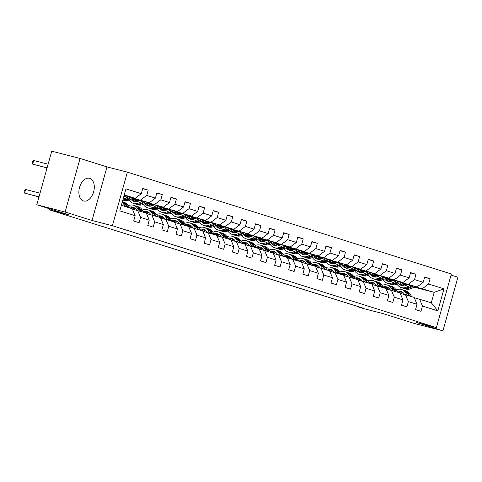 <?xml version="1.0" encoding="UTF-8"?>
<svg xmlns="http://www.w3.org/2000/svg" width="482" height="482" viewBox="0 0 482 482"><rect width="100%" height="100%" fill="white"/><g stroke="black" fill="none" stroke-linecap="round" stroke-linejoin="round"><path stroke-width="0.72" d="M83.428 200.94A11.731 7.381 104.4 0 0 83.669 201.006A11.731 7.381 104.4 0 0 93.683 191.667A11.731 7.381 104.4 0 0 89.736 178.346A11.731 7.381 104.4 0 0 89.501 178.28A11.731 7.381 104.4 0 0 79.488 187.618A11.731 7.381 104.4 0 0 83.428 200.94M80.06 158.445L51.749 151.185L36.789 204.772L65.1 212.032L92.026 220.497L112.408 225.727L127.369 172.14L106.986 166.911L80.06 158.445L65.1 212.032M112.408 225.727L436.403 327.579L451.363 273.993L127.369 172.14M436.403 327.579L416.014 322.35L442.94 330.815L457.9 277.228L451.062 275.077M442.94 330.815L414.622 323.555L382.551 313.469L363.295 308.528L356.975 306.54L362.639 307.992L49.61 209.917L68.86 214.852L36.789 204.772M121.35 205.326L132.243 208.748L135.159 215.707L133.683 220.991L139.105 222.696L140.581 217.412L149.251 220.135L147.775 225.425L153.198 227.124L154.674 221.841L163.35 224.57L161.874 229.854L167.29 231.559L168.766 226.269L177.442 228.998L175.966 234.282L181.389 235.987L182.865 230.703L191.535 233.427L190.059 238.717L195.481 240.422L196.957 235.132L205.627 237.861L204.157 243.145L209.574 244.85L211.05 239.566L219.726 242.289L218.25 247.579L223.672 249.278L225.148 243.994L233.818 246.724L232.342 252.008L237.765 253.713L239.241 248.429L247.911 251.152L246.435 256.436L251.857 258.141L253.333 252.857L262.009 255.581L260.533 260.87L265.956 262.576L267.432 257.286L276.102 260.015L274.626 265.299L280.048 267.004L281.524 261.72L290.194 264.443L288.718 269.733L294.141 271.438L295.617 266.148L304.293 268.878L302.817 274.162L308.239 275.867L309.709 270.583L318.385 273.306L316.909 278.59L322.331 280.295L323.808 275.011L332.478 277.74L331.001 283.024L336.424 284.729L337.9 279.44L346.576 282.169L345.1 287.453L350.516 289.158L351.993 283.874L360.669 286.597L359.192 291.887L364.615 293.592L366.091 288.302L374.761 291.032L373.285 296.316L378.707 298.021L380.184 292.737L388.86 295.46L387.383 300.75L392.8 302.449L394.276 297.165L402.952 299.894L401.476 305.178L406.898 306.883L408.375 301.593L417.044 304.323L415.568 309.607L420.991 311.312L422.467 306.028L437.825 310.854L443.97 288.845L434.21 292.339L415.026 286.736M135.159 215.707L119.801 210.875L125.947 188.866L141.304 193.692L142.78 188.408L148.203 190.113L142.696 188.697M443.97 288.845L428.612 284.012L430.089 278.729L424.666 277.023L423.19 282.307L414.52 279.584L415.996 274.294L410.574 272.595L409.098 277.879L400.428 275.15L401.898 269.866L396.481 268.161L395.005 273.451L386.329 270.721L387.805 265.437L382.383 263.732L380.907 269.016L372.237 266.293L373.713 261.003L368.29 259.298L366.814 264.588L358.144 261.859L359.62 256.575L354.198 254.87L352.722 260.153L344.046 257.43L345.522 252.14L340.099 250.441L338.623 255.725L329.953 252.996L331.429 247.712L326.007 246.007L324.531 251.291L315.861 248.567L317.337 243.283L311.914 241.578L310.438 246.862L301.762 244.139L303.238 238.849L297.816 237.144L296.346 242.434L287.67 239.705L289.146 234.421L283.723 232.716L282.247 238L273.577 235.276L275.053 229.986L269.631 228.281L268.155 233.571L259.479 230.842L260.955 225.558L255.538 223.853L254.062 229.137L245.386 226.413L246.862 221.13L241.44 219.424L239.964 224.708L231.294 221.979L232.77 216.695L227.347 214.99L225.871 220.28L217.195 217.551L218.671 212.267L213.255 210.562L211.779 215.846L203.103 213.122L204.579 207.832L199.156 206.127L197.68 211.417L189.01 208.688L190.486 203.404L185.064 201.699L183.588 206.983L174.912 204.26L176.388 198.97L170.971 197.271L169.495 202.554L160.819 199.825L162.295 194.541L156.873 192.836L155.397 198.126L146.727 195.397L148.203 190.113M149.251 220.135L146.341 213.183L132.393 209.104M124.013 195.782L125.573 196.18M133.134 198.12L149.251 202.753L132.448 198.445M123.886 196.246L124.886 196.505M137.665 210.453L140.581 217.412M146.727 195.397L140.575 200.03M155.397 198.126L149.251 202.753M163.35 224.57L160.434 217.611L146.486 213.532M123.802 196.542L124.452 196.71M134.617 199.313L139.672 200.608M147.233 202.548L163.344 207.188L146.54 202.874M124.254 196.795L123.772 196.644M134.912 199.891L138.979 200.934M151.758 214.888L154.674 221.841M160.819 199.825L154.674 204.458M169.495 202.554L163.344 207.188M177.442 228.998L174.526 222.045L160.584 217.966M138.346 201.229L135.924 200.464L138.551 201.139M148.709 203.747L153.764 205.043M161.325 206.983L177.442 211.616L160.633 207.308M149.01 204.326L153.077 205.368M165.856 219.316L168.766 226.269M174.912 204.26L168.766 208.887M183.588 206.983L177.442 211.616M191.535 233.427L188.625 226.474L174.677 222.395M152.439 205.657L150.016 204.898L152.643 205.567M162.802 208.176L167.857 209.471M175.418 211.411L191.535 216.044L174.731 211.737M163.103 208.754L167.17 209.797M179.949 223.75L182.865 230.703M189.01 208.688L182.859 213.321M197.68 211.417L191.535 216.044M205.627 237.861L202.717 230.908L188.769 226.823M166.537 210.092L164.109 209.327L166.736 210.001M176.9 212.604L181.955 213.906M189.51 215.84L205.627 220.479L188.823 216.165M177.195 213.183L181.262 214.231M194.041 228.179L196.957 235.132M203.103 213.122L196.957 217.75M211.779 215.846L205.627 220.479M219.726 242.289L216.81 235.337L202.862 231.258M180.63 214.52L178.207 213.761L180.834 214.43M190.993 217.039L196.047 218.334M203.609 220.274L219.726 224.907L202.916 220.599M191.294 217.617L195.361 218.659M208.14 232.607L211.05 239.566M217.195 217.551L211.05 222.184M225.871 220.28L219.726 224.907M233.818 246.724L230.908 239.765L216.96 235.686M194.722 218.948L192.3 218.189L194.927 218.864M205.085 221.467L210.14 222.762M217.701 224.702L233.818 229.342L217.014 225.028M205.386 222.045L209.453 223.088M222.232 237.042L225.148 243.994M231.294 221.979L225.142 226.612M239.964 224.708L233.818 229.342M247.911 251.152L245.001 244.199L231.053 240.12M208.82 223.383L206.392 222.618L209.019 223.293M219.183 225.901L224.238 227.197M231.794 229.137L247.911 233.77L231.107 229.462M219.479 226.48L223.546 227.522M236.325 241.47L239.241 248.429M245.386 226.413L239.241 231.047M254.062 229.137L247.911 233.77M262.009 255.581L259.093 248.628L245.145 244.549M222.913 227.811L220.491 227.052L223.112 227.727M233.276 230.33L238.331 231.625M245.892 233.565L262.009 238.198L245.199 233.891M233.577 230.908L237.644 231.95M250.423 245.904L253.333 252.857M259.479 230.842L253.333 235.475M268.155 233.571L262.009 238.198M276.102 260.015L273.192 253.062L259.244 248.977M237.005 232.246L234.583 231.481L237.21 232.155M247.368 234.758L252.423 236.06M259.985 238L276.102 242.633L259.298 238.325M247.67 235.343L251.737 236.385M264.516 250.333L267.432 257.286M273.577 235.276L267.426 239.903M282.247 238L276.102 242.633M290.194 264.443L287.284 257.49L273.336 253.412M251.098 236.674L248.676 235.915L251.303 236.584M261.467 239.193L266.522 240.488M274.077 242.428L290.194 247.061L273.39 242.753M261.762 239.771L265.829 240.813M278.608 254.761L281.524 261.72M287.67 239.705L281.524 244.338M296.346 242.434L290.194 247.061M304.293 268.878L301.377 261.919L287.429 257.84M265.196 241.102L262.774 240.343L265.395 241.018M275.559 243.621L280.614 244.916M288.176 246.856L304.293 251.496L287.483 247.182M275.861 244.199L279.928 245.242M292.707 259.195L295.617 266.148M301.762 244.139L295.617 248.766M310.438 246.862L304.293 251.496M318.385 273.306L315.475 266.353L301.527 262.274M279.289 245.537L276.867 244.772L279.494 245.446M289.652 248.055L294.707 249.351M302.268 251.291L318.385 255.924L301.581 251.616M289.953 248.634L294.02 249.676M306.799 263.624L309.709 270.583M315.861 248.567L309.709 253.201M324.531 251.291L318.385 255.924M332.478 277.74L329.567 270.782L315.62 266.703M293.381 249.965L290.959 249.206L293.586 249.881M303.75 252.484L308.805 253.779M316.361 255.719L332.478 260.358L315.674 256.044M304.046 253.062L308.112 254.104M320.892 268.058L323.808 275.011M329.953 252.996L323.808 257.629M338.623 255.725L332.478 260.358M346.576 282.169L343.66 275.216L329.712 271.137M307.48 254.4L305.058 253.634L307.679 254.309M317.843 256.918L322.898 258.213M330.459 260.153L346.57 264.787L329.766 260.479M318.144 257.496L322.205 258.539M334.99 272.487L337.9 279.44M344.046 257.43L337.9 262.057M352.722 260.153L346.57 264.787M360.669 286.597L357.758 279.644L343.811 275.565M321.572 258.828L319.15 258.069L321.777 258.738M331.935 261.346L336.99 262.642M344.552 264.582L360.669 269.215L343.865 264.907M332.237 261.925L336.303 262.967M349.082 276.915L351.993 283.874M358.144 261.859L351.993 266.492M366.814 264.588L360.669 269.215M374.761 291.032L371.851 284.073L357.903 279.994M335.665 263.256L333.243 262.497L335.87 263.172M346.034 265.775L351.089 267.076M358.644 269.01L374.761 273.649L357.957 269.336M346.329 266.353L350.396 267.402M363.175 281.349L366.091 288.302M372.237 266.293L366.091 270.92M380.907 269.016L374.761 273.649M388.86 295.46L385.943 288.507L371.996 284.428M349.763 267.691L347.341 266.926L349.962 267.6M360.126 270.209L365.181 271.505M372.743 273.445L388.853 278.078L372.05 273.77M360.428 270.788L364.488 271.83M377.273 285.778L380.184 292.737M386.329 270.721L380.184 275.355M395.005 273.451L388.853 278.078M402.952 299.894L400.042 292.935L386.094 288.857M363.856 272.119L361.434 271.36L364.061 272.035M374.219 274.638L379.274 275.933M386.835 277.873L402.952 282.512L386.148 278.198M374.52 275.216L378.587 276.258M391.366 290.212L394.276 297.165M400.428 275.15L394.276 279.783M409.098 277.879L402.952 282.512M417.044 304.323L414.134 297.37L400.187 293.291M377.948 276.554L375.526 275.788L378.153 276.463M388.317 279.072L393.366 280.367M400.928 282.307L417.044 286.941L400.241 282.633M388.613 279.65L392.679 280.693M405.458 294.641L408.375 301.593M414.52 279.584L408.375 284.211M423.19 282.307L417.044 286.941M437.825 310.854L431.3 302.762L414.279 297.719M392.047 280.982L389.625 280.223L392.246 280.892M402.41 283.5L407.465 284.796M402.832 284.29L406.531 285.236M414.092 287.176L434.21 292.339L431.3 302.762M419.557 299.069L422.467 306.028M428.612 284.012L422.467 288.646M49.893 208.893L49.61 209.917M357.06 306.239L356.975 306.54M399.891 289.194L400.434 287.254M124.097 195.487L135.159 198.325L124.26 194.897M392.462 280.795L389.625 280.223M389.661 280.078L388.685 279.765M378.37 276.361L375.526 275.788M375.568 275.644L374.586 275.336M364.272 271.932L361.434 271.36M361.476 271.215L360.494 270.908M350.179 267.504L347.341 266.926M347.377 266.781L346.401 266.474M336.087 263.07L333.243 262.497M333.285 262.353L332.303 262.045M321.988 258.641L319.15 258.069M319.192 257.924L318.21 257.611M307.896 254.207L305.058 253.634M305.094 253.49L304.118 253.183M293.803 249.778L290.959 249.206M291.001 249.061L290.019 248.754M279.705 245.35L276.867 244.772M276.909 244.627L275.927 244.32M265.612 240.916L262.774 240.343M262.81 240.199L261.834 239.891M251.52 236.487L248.676 235.915M248.718 235.77L247.736 235.457M237.421 232.053L234.583 231.481M234.626 231.336L233.643 231.029M223.329 227.625L220.491 227.052M220.527 226.908L219.551 226.6M209.236 223.19L206.392 222.618M206.435 222.473L205.459 222.166M195.138 218.762L192.3 218.189M192.342 218.045L191.36 217.737M181.045 214.333L178.207 213.761M178.244 213.61L177.268 213.303M166.953 209.899L164.109 209.327M164.151 209.182L163.175 208.875M152.854 205.471L150.016 204.898M150.059 204.754L149.077 204.446M138.762 201.036L135.924 200.464M135.966 200.319L134.984 200.012M141.304 193.692L135.159 198.325M430.089 278.729L424.588 277.319M415.996 274.294L410.495 272.884M401.898 269.866L396.397 268.456M387.805 265.437L382.304 264.022M373.713 261.003L368.212 259.593M359.62 256.575L354.113 255.165M345.522 252.14L340.021 250.73M331.429 247.712L325.928 246.302M317.337 243.283L311.83 241.868M303.238 238.849L297.737 237.439M289.146 234.421L283.645 233.005M275.053 229.986L269.546 228.576M260.955 225.558L255.454 224.148M246.862 221.13L241.362 219.714M232.77 216.695L227.263 215.285M218.671 212.267L213.171 210.851M204.579 207.832L199.078 206.423M190.486 203.404L184.98 201.994M176.388 198.97L170.887 197.56M124.669 196.608L123.844 196.397M162.295 194.541L156.795 193.131M92.026 220.497L106.986 166.911M402.958 292.544A9.55 7.423 -72.5 0 0 400.391 293.339M411.791 296.629L409.839 293.845A11.508 8.941 -72.5 0 0 405.952 290.911L404.235 290.369A11.508 8.941 -72.5 0 0 403.687 290.224M407.272 295.213L405.32 292.423A11.508 8.941 -72.5 0 0 401.434 289.489A11.508 8.941 -72.5 0 0 396.065 289.875M404.494 294.394L404.073 293.791A9.55 7.423 -72.5 0 0 400.849 291.357A9.55 7.423 -72.5 0 0 397.132 291.399M410.074 296.093L408.121 293.303A11.508 8.941 -72.5 0 0 404.235 290.369M399.042 292.622A9.55 7.423 107.5 0 1 402.193 291.978M401.434 289.489L403.151 290.031A11.508 8.941 107.5 0 1 407.037 292.966L408.989 295.749M401.687 291.694A9.55 7.423 -72.5 0 0 397.957 292.285M407.893 284.591L406.453 285.272A9.55 7.423 107.5 0 1 401.789 285.681A9.55 7.423 107.5 0 1 398.656 283.38M410.58 285.284L406.82 287.055A11.508 8.941 107.5 0 1 401.205 287.549A11.508 8.941 107.5 0 1 397.011 284.151M415.454 286.531L411.339 288.477A11.508 8.941 107.5 0 1 405.724 288.971L404.006 288.429A11.508 8.941 -72.5 0 0 409.622 287.935L413.604 286.055M404.199 285.916A9.55 7.423 107.5 0 1 402.253 283.145M412.429 285.76L408.537 287.591A11.508 8.941 107.5 0 1 402.922 288.091L401.205 287.549M399.729 282.874A9.55 7.423 -72.5 0 0 402.669 285.886M403.47 288.236A11.508 8.941 -72.5 0 0 404.006 288.429M403.247 285.947A9.55 7.423 107.5 0 1 400.584 282.717M388.866 288.109A9.55 7.423 -72.5 0 0 386.299 288.911M397.692 292.2L395.746 289.411A11.508 8.941 -72.5 0 0 391.86 286.483L390.143 285.94A11.508 8.941 -72.5 0 0 389.595 285.79M393.173 290.779L391.227 287.995A11.508 8.941 -72.5 0 0 387.341 285.061A11.508 8.941 -72.5 0 0 381.973 285.44M390.402 289.965L389.98 289.363A9.55 7.423 -72.5 0 0 386.751 286.929A9.55 7.423 -72.5 0 0 383.039 286.965M395.975 291.658L394.029 288.875A11.508 8.941 -72.5 0 0 390.143 285.94M384.943 288.194A9.55 7.423 107.5 0 1 388.1 287.543M387.341 285.061L389.058 285.597A11.508 8.941 107.5 0 1 392.944 288.531L394.891 291.321M387.588 287.26A9.55 7.423 -72.5 0 0 383.859 287.85M374.767 283.681A9.55 7.423 -72.5 0 0 372.206 284.482M383.6 287.766L381.654 284.983A11.508 8.941 -72.5 0 0 377.761 282.048L376.044 281.512A11.508 8.941 -72.5 0 0 375.496 281.361M379.081 286.35L377.135 283.561A11.508 8.941 -72.5 0 0 373.243 280.632A11.508 8.941 -72.5 0 0 367.88 281.012M376.309 285.531L375.888 284.928A9.55 7.423 -72.5 0 0 372.658 282.494A9.55 7.423 -72.5 0 0 368.941 282.536M381.883 287.23L379.937 284.44A11.508 8.941 -72.5 0 0 376.044 281.512M370.851 283.759A9.55 7.423 107.5 0 1 374.002 283.115M373.243 280.632L374.96 281.169A11.508 8.941 107.5 0 1 378.852 284.103L380.798 286.886M373.496 282.832A9.55 7.423 -72.5 0 0 369.766 283.422M393.8 280.163L392.36 280.843A9.55 7.423 107.5 0 1 387.697 281.253A9.55 7.423 107.5 0 1 384.564 278.945M396.481 280.849L392.728 282.627A11.508 8.941 107.5 0 1 387.112 283.121A11.508 8.941 107.5 0 1 382.919 279.717M401.361 282.103L397.246 284.043A11.508 8.941 107.5 0 1 391.625 284.537L389.914 284A11.508 8.941 -72.5 0 0 395.529 283.506L399.506 281.627M390.107 281.488A9.55 7.423 107.5 0 1 388.161 278.717M398.337 281.325L394.445 283.163A11.508 8.941 107.5 0 1 388.829 283.657L387.112 283.121M385.636 278.439A9.55 7.423 -72.5 0 0 388.576 281.458M389.378 283.808A11.508 8.941 -72.5 0 0 389.914 284M389.155 281.512A9.55 7.423 107.5 0 1 386.492 278.289M379.708 275.734L378.268 276.409A9.55 7.423 107.5 0 1 373.604 276.825A9.55 7.423 107.5 0 1 370.465 274.517M382.389 276.421L378.635 278.192A11.508 8.941 107.5 0 1 373.014 278.686A11.508 8.941 107.5 0 1 368.82 275.288M387.263 277.668L383.148 279.614A11.508 8.941 107.5 0 1 377.533 280.108L375.815 279.566A11.508 8.941 -72.5 0 0 381.431 279.072L385.413 277.198M376.008 277.054A9.55 7.423 107.5 0 1 374.062 274.282M384.244 276.897L380.352 278.735A11.508 8.941 107.5 0 1 374.731 279.229L373.014 278.686M371.544 274.011A9.55 7.423 -72.5 0 0 374.484 277.023M375.279 279.373A11.508 8.941 -72.5 0 0 375.815 279.566M375.056 277.084A9.55 7.423 107.5 0 1 372.393 273.854M360.675 279.253A9.55 7.423 -72.5 0 0 358.108 280.048M369.507 283.338L367.555 280.554A11.508 8.941 -72.5 0 0 363.669 277.62L361.952 277.078A11.508 8.941 -72.5 0 0 361.404 276.933M364.988 281.916L363.036 279.132A11.508 8.941 -72.5 0 0 359.15 276.198A11.508 8.941 -72.5 0 0 353.782 276.578M362.211 281.102L361.789 280.5A9.55 7.423 -72.5 0 0 358.566 278.066A9.55 7.423 -72.5 0 0 354.848 278.102M367.79 282.795L365.838 280.012A11.508 8.941 -72.5 0 0 361.952 277.078M356.758 279.331A9.55 7.423 107.5 0 1 359.909 278.686M359.15 276.198L360.867 276.74A11.508 8.941 107.5 0 1 364.754 279.668L366.706 282.458M359.403 278.403A9.55 7.423 -72.5 0 0 355.674 278.988M346.582 274.818A9.55 7.423 -72.5 0 0 344.015 275.62M355.409 278.909L353.463 276.12A11.508 8.941 -72.5 0 0 349.577 273.186L347.859 272.649A11.508 8.941 -72.5 0 0 347.311 272.499M350.89 277.487L348.944 274.698A11.508 8.941 -72.5 0 0 345.058 271.77A11.508 8.941 -72.5 0 0 339.69 272.149M348.118 276.668L347.697 276.065A9.55 7.423 -72.5 0 0 344.473 273.631A9.55 7.423 -72.5 0 0 340.756 273.674M353.692 278.367L351.746 275.584A11.508 8.941 -72.5 0 0 347.859 272.649M342.66 274.897A9.55 7.423 107.5 0 1 345.817 274.252M345.058 271.77L346.775 272.306A11.508 8.941 107.5 0 1 350.661 275.24L352.607 278.024M345.305 273.969A9.55 7.423 -72.5 0 0 341.575 274.559M332.484 270.39A9.55 7.423 -72.5 0 0 329.923 271.185M341.316 274.475L339.37 271.691A11.508 8.941 -72.5 0 0 335.478 268.757L333.761 268.215A11.508 8.941 -72.5 0 0 333.213 268.07M336.798 273.059L334.851 270.269A11.508 8.941 -72.5 0 0 330.965 267.335A11.508 8.941 -72.5 0 0 325.597 267.721M334.026 272.24L333.604 271.637A9.55 7.423 -72.5 0 0 330.375 269.203A9.55 7.423 -72.5 0 0 326.657 269.239M339.599 273.939L337.653 271.149A11.508 8.941 -72.5 0 0 333.761 268.215M328.567 270.468A9.55 7.423 107.5 0 1 331.718 269.824M330.965 267.335L332.676 267.878A11.508 8.941 107.5 0 1 336.569 270.812L338.515 273.595M331.212 269.54A9.55 7.423 -72.5 0 0 327.483 270.125M365.609 271.3L364.169 271.981A9.55 7.423 107.5 0 1 359.506 272.39A9.55 7.423 107.5 0 1 356.373 270.083M368.296 271.987L364.537 273.764A11.508 8.941 107.5 0 1 358.921 274.258A11.508 8.941 107.5 0 1 354.728 270.86M373.17 273.24L369.055 275.18A11.508 8.941 107.5 0 1 363.44 275.68L361.723 275.138A11.508 8.941 -72.5 0 0 367.338 274.644L371.321 272.764M361.916 272.625A9.55 7.423 107.5 0 1 359.97 269.854M370.146 272.463L366.254 274.3A11.508 8.941 107.5 0 1 360.638 274.794L358.921 274.258M357.445 269.577A9.55 7.423 -72.5 0 0 360.385 272.595M361.187 274.945A11.508 8.941 -72.5 0 0 361.723 275.138M360.964 272.649A9.55 7.423 107.5 0 1 358.301 269.426M351.517 266.871L350.077 267.552A9.55 7.423 107.5 0 1 345.413 267.962A9.55 7.423 107.5 0 1 342.28 265.654M354.198 267.558L350.444 269.33A11.508 8.941 107.5 0 1 344.829 269.824A11.508 8.941 107.5 0 1 340.635 266.425M359.078 268.811L354.963 270.751A11.508 8.941 107.5 0 1 349.342 271.245L347.63 270.709A11.508 8.941 -72.5 0 0 353.246 270.209L357.222 268.335M347.823 268.197A9.55 7.423 107.5 0 1 345.877 265.425M356.053 268.034L352.161 269.872A11.508 8.941 107.5 0 1 346.546 270.366L344.829 269.824M343.353 265.148A9.55 7.423 -72.5 0 0 346.293 268.161M347.094 270.516A11.508 8.941 -72.5 0 0 347.63 270.709M346.871 268.221A9.55 7.423 107.5 0 1 344.208 264.998M337.424 262.437L335.984 263.118A9.55 7.423 107.5 0 1 331.321 263.527A9.55 7.423 107.5 0 1 328.182 261.226M340.105 263.13L336.352 264.901A11.508 8.941 107.5 0 1 330.73 265.395A11.508 8.941 107.5 0 1 326.537 261.997M344.985 264.377L340.864 266.323A11.508 8.941 107.5 0 1 335.249 266.817L333.532 266.275A11.508 8.941 -72.5 0 0 339.153 265.781L343.13 263.901M333.725 263.762A9.55 7.423 107.5 0 1 331.779 260.991M341.961 263.606L338.069 265.437A11.508 8.941 107.5 0 1 332.447 265.937L330.73 265.395M329.26 260.714A9.55 7.423 -72.5 0 0 332.2 263.732M332.996 266.082A11.508 8.941 -72.5 0 0 333.532 266.275M332.779 263.793A9.55 7.423 107.5 0 1 330.11 260.563M318.391 265.956A9.55 7.423 -72.5 0 0 315.824 266.757M327.224 270.047L325.272 267.257A11.508 8.941 -72.5 0 0 321.386 264.329L319.668 263.787A11.508 8.941 -72.5 0 0 319.12 263.636M322.705 268.625L320.759 265.841A11.508 8.941 -72.5 0 0 316.867 262.907A11.508 8.941 -72.5 0 0 311.499 263.286M319.934 267.811L319.512 267.203A9.55 7.423 -72.5 0 0 316.282 264.769A9.55 7.423 -72.5 0 0 312.565 264.811M325.507 269.504L323.555 266.721A11.508 8.941 -72.5 0 0 319.668 263.787M314.475 266.04A9.55 7.423 107.5 0 1 317.626 265.389M316.867 262.907L318.584 263.443A11.508 8.941 107.5 0 1 322.47 266.377L324.422 269.167M317.12 265.106A9.55 7.423 -72.5 0 0 313.39 265.696M323.326 258.009L321.886 258.689A9.55 7.423 107.5 0 1 317.222 259.099A9.55 7.423 107.5 0 1 314.089 256.792M326.013 258.695L322.253 260.467A11.508 8.941 107.5 0 1 316.638 260.967A11.508 8.941 107.5 0 1 312.444 257.563M330.887 259.949L326.772 261.889A11.508 8.941 107.5 0 1 321.157 262.383L319.439 261.847A11.508 8.941 -72.5 0 0 325.055 261.352L329.037 259.473M319.632 259.334A9.55 7.423 107.5 0 1 317.686 256.563M327.862 259.171L323.97 261.009A11.508 8.941 107.5 0 1 318.355 261.503L316.638 260.967M315.162 256.285A9.55 7.423 -72.5 0 0 318.102 259.304M318.903 261.654A11.508 8.941 -72.5 0 0 319.439 261.847M318.68 259.358A9.55 7.423 107.5 0 1 316.017 256.135M304.299 261.527A9.55 7.423 -72.5 0 0 301.732 262.329M313.125 265.612L311.179 262.829A11.508 8.941 -72.5 0 0 307.293 259.894L305.576 259.358A11.508 8.941 -72.5 0 0 305.028 259.208M308.607 264.196L306.66 261.407A11.508 8.941 -72.5 0 0 302.774 258.473A11.508 8.941 -72.5 0 0 297.406 258.858M305.835 263.377L305.413 262.774A9.55 7.423 -72.5 0 0 302.19 260.34A9.55 7.423 -72.5 0 0 298.472 260.382M311.408 265.076L309.462 262.286A11.508 8.941 -72.5 0 0 305.576 259.358M300.376 261.606A9.55 7.423 107.5 0 1 303.533 260.961M302.774 258.473L304.491 259.015A11.508 8.941 107.5 0 1 308.378 261.949L310.324 264.732M303.021 260.678A9.55 7.423 -72.5 0 0 299.292 261.268M309.233 253.58L307.793 254.255A9.55 7.423 107.5 0 1 303.13 254.671A9.55 7.423 107.5 0 1 299.997 252.363M311.92 254.267L308.161 256.038A11.508 8.941 107.5 0 1 302.545 256.532A11.508 8.941 107.5 0 1 298.352 253.134M316.794 255.514L312.679 257.46A11.508 8.941 107.5 0 1 307.064 257.954L305.347 257.412A11.508 8.941 -72.5 0 0 310.962 256.918L314.939 255.044M305.54 254.9A9.55 7.423 107.5 0 1 303.594 252.128M313.77 254.743L309.878 256.581A11.508 8.941 107.5 0 1 304.263 257.075L302.545 256.532M301.069 251.857A9.55 7.423 -72.5 0 0 304.009 254.87M304.811 257.219A11.508 8.941 -72.5 0 0 305.347 257.412M304.588 254.93A9.55 7.423 107.5 0 1 301.925 251.7M290.2 257.099A9.55 7.423 -72.5 0 0 287.64 257.894M299.033 261.184L297.087 258.394A11.508 8.941 -72.5 0 0 293.195 255.466L291.477 254.924A11.508 8.941 -72.5 0 0 290.929 254.779M294.514 259.762L292.568 256.978A11.508 8.941 -72.5 0 0 288.682 254.044A11.508 8.941 -72.5 0 0 283.314 254.424M291.743 258.948L291.321 258.346A9.55 7.423 -72.5 0 0 288.091 255.912A9.55 7.423 -72.5 0 0 284.374 255.948M297.316 260.642L295.37 257.858A11.508 8.941 -72.5 0 0 291.477 254.924M286.284 257.177A9.55 7.423 107.5 0 1 289.435 256.532M288.682 254.044L290.393 254.586A11.508 8.941 107.5 0 1 294.285 257.515L296.231 260.304M288.929 256.249A9.55 7.423 -72.5 0 0 285.199 256.834M295.141 249.146L293.701 249.827A9.55 7.423 107.5 0 1 289.037 250.236A9.55 7.423 107.5 0 1 285.898 247.929M297.822 249.833L294.068 251.61A11.508 8.941 107.5 0 1 288.447 252.104A11.508 8.941 107.5 0 1 284.253 248.706M302.702 251.086L298.581 253.026A11.508 8.941 107.5 0 1 292.966 253.52L291.248 252.984A11.508 8.941 -72.5 0 0 296.87 252.49L300.846 250.61M291.441 250.471A9.55 7.423 107.5 0 1 289.501 247.7M299.677 250.309L295.785 252.146A11.508 8.941 107.5 0 1 290.164 252.64L288.447 252.104M286.977 247.423A9.55 7.423 -72.5 0 0 289.917 250.441M290.712 252.791A11.508 8.941 -72.5 0 0 291.248 252.984M290.495 250.495A9.55 7.423 107.5 0 1 287.826 247.272M276.108 252.664A9.55 7.423 -72.5 0 0 273.541 253.466M284.94 256.755L282.988 253.966A11.508 8.941 -72.5 0 0 279.102 251.032L277.385 250.495A11.508 8.941 -72.5 0 0 276.837 250.345M280.422 255.333L278.476 252.544A11.508 8.941 -72.5 0 0 274.583 249.616A11.508 8.941 -72.5 0 0 269.215 249.995M277.65 254.514L277.228 253.912A9.55 7.423 -72.5 0 0 273.999 251.477A9.55 7.423 -72.5 0 0 270.282 251.52M283.223 256.213L281.271 253.43A11.508 8.941 -72.5 0 0 277.385 250.495M272.191 252.743A9.55 7.423 107.5 0 1 275.343 252.098M274.583 249.616L276.3 250.152A11.508 8.941 107.5 0 1 280.187 253.086L282.139 255.87M274.836 251.815A9.55 7.423 -72.5 0 0 271.107 252.405M281.042 244.717L279.602 245.398A9.55 7.423 107.5 0 1 274.939 245.808A9.55 7.423 107.5 0 1 271.806 243.5M283.729 245.404L279.97 247.176A11.508 8.941 107.5 0 1 274.354 247.67A11.508 8.941 107.5 0 1 270.161 244.272M288.604 246.657L284.488 248.598A11.508 8.941 107.5 0 1 278.873 249.092L277.156 248.549A11.508 8.941 -72.5 0 0 282.771 248.055L286.754 246.182M277.349 246.043A9.55 7.423 107.5 0 1 275.403 243.271M285.579 245.88L281.687 247.718A11.508 8.941 107.5 0 1 276.072 248.212L274.354 247.67M272.878 242.994A9.55 7.423 -72.5 0 0 275.818 246.007M276.62 248.363A11.508 8.941 -72.5 0 0 277.156 248.549M276.397 246.067A9.55 7.423 107.5 0 1 273.734 242.844M262.015 248.236A9.55 7.423 -72.5 0 0 259.449 249.031M270.842 252.321L268.896 249.537A11.508 8.941 -72.5 0 0 265.01 246.603L263.293 246.061A11.508 8.941 -72.5 0 0 262.744 245.916M266.329 250.899L264.377 248.116A11.508 8.941 -72.5 0 0 260.491 245.181A11.508 8.941 -72.5 0 0 255.123 245.567M263.552 250.086L263.13 249.483A9.55 7.423 -72.5 0 0 259.906 247.049A9.55 7.423 -72.5 0 0 256.189 247.085M269.125 251.785L267.179 248.995A11.508 8.941 -72.5 0 0 263.293 246.061M258.093 248.314A9.55 7.423 107.5 0 1 261.25 247.67M260.491 245.181L262.208 245.724A11.508 8.941 107.5 0 1 266.094 248.658L268.04 251.441M260.744 247.387A9.55 7.423 -72.5 0 0 257.008 247.971M266.95 240.283L265.51 240.964A9.55 7.423 107.5 0 1 260.846 241.374A9.55 7.423 107.5 0 1 257.713 239.072M269.637 240.976L265.877 242.747A11.508 8.941 107.5 0 1 260.262 243.241A11.508 8.941 107.5 0 1 256.069 239.843M274.511 242.223L270.396 244.169A11.508 8.941 107.5 0 1 264.781 244.663L263.064 244.121A11.508 8.941 -72.5 0 0 268.679 243.627L272.655 241.747M263.256 241.609A9.55 7.423 107.5 0 1 261.31 238.837M271.487 241.446L267.594 243.283A11.508 8.941 107.5 0 1 261.979 243.784L260.262 243.241M258.786 238.56A9.55 7.423 -72.5 0 0 261.726 241.578M262.527 243.928A11.508 8.941 -72.5 0 0 263.064 244.121M262.304 241.639A9.55 7.423 107.5 0 1 259.641 238.409M247.917 243.802A9.55 7.423 -72.5 0 0 245.356 244.603M256.749 247.893L254.803 245.103A11.508 8.941 -72.5 0 0 250.911 242.175L249.194 241.633A11.508 8.941 -72.5 0 0 248.646 241.482M252.231 246.471L250.285 243.687A11.508 8.941 -72.5 0 0 246.398 240.753A11.508 8.941 -72.5 0 0 241.03 241.133M249.459 245.657L249.037 245.049A9.55 7.423 -72.5 0 0 245.808 242.615A9.55 7.423 -72.5 0 0 242.091 242.657M255.032 247.35L253.086 244.567A11.508 8.941 -72.5 0 0 249.194 241.633M244 243.886A9.55 7.423 107.5 0 1 247.152 243.235M246.398 240.753L248.11 241.289A11.508 8.941 107.5 0 1 252.002 244.223L253.948 247.013M246.645 242.952A9.55 7.423 -72.5 0 0 242.916 243.543M252.857 235.855L251.417 236.535A9.55 7.423 107.5 0 1 246.754 236.945A9.55 7.423 107.5 0 1 243.615 234.638M255.538 236.542L251.785 238.313A11.508 8.941 107.5 0 1 246.163 238.813A11.508 8.941 107.5 0 1 241.97 235.409M260.419 237.795L256.297 239.735A11.508 8.941 107.5 0 1 250.682 240.229L248.965 239.693A11.508 8.941 -72.5 0 0 254.586 239.199L258.563 237.319M249.164 237.18A9.55 7.423 107.5 0 1 247.218 234.409M257.394 237.017L253.502 238.855A11.508 8.941 107.5 0 1 247.881 239.349L246.163 238.813M244.693 234.132A9.55 7.423 -72.5 0 0 247.634 237.15M248.429 239.5A11.508 8.941 -72.5 0 0 248.965 239.693M248.212 237.204A9.55 7.423 107.5 0 1 245.543 233.981M233.824 239.373A9.55 7.423 -72.5 0 0 231.264 240.175M242.657 243.458L240.705 240.675A11.508 8.941 -72.5 0 0 236.819 237.74L235.102 237.204A11.508 8.941 -72.5 0 0 234.553 237.054M238.138 242.042L236.192 239.253A11.508 8.941 -72.5 0 0 232.3 236.319A11.508 8.941 -72.5 0 0 226.932 236.704M235.367 241.223L234.945 240.62A9.55 7.423 -72.5 0 0 231.715 238.186A9.55 7.423 -72.5 0 0 227.998 238.228M240.94 242.922L238.988 240.132A11.508 8.941 -72.5 0 0 235.102 237.204M229.908 239.452A9.55 7.423 107.5 0 1 233.059 238.807M232.3 236.319L234.017 236.861A11.508 8.941 107.5 0 1 237.903 239.795L239.855 242.579M232.553 238.524A9.55 7.423 -72.5 0 0 228.823 239.114M238.759 231.426L237.319 232.101A9.55 7.423 107.5 0 1 232.655 232.517A9.55 7.423 107.5 0 1 229.522 230.209M241.446 232.113L237.686 233.884A11.508 8.941 107.5 0 1 232.071 234.379A11.508 8.941 107.5 0 1 227.878 230.98M246.32 233.36L242.205 235.306A11.508 8.941 107.5 0 1 236.59 235.8L234.873 235.258A11.508 8.941 -72.5 0 0 240.488 234.764L244.47 232.884M235.065 232.746A9.55 7.423 107.5 0 1 233.119 229.974M243.296 232.589L239.403 234.427A11.508 8.941 107.5 0 1 233.788 234.921L232.071 234.379M230.595 229.703A9.55 7.423 -72.5 0 0 233.535 232.716M234.336 235.065A11.508 8.941 -72.5 0 0 234.873 235.258M234.113 232.776A9.55 7.423 107.5 0 1 231.45 229.546M219.732 234.945A9.55 7.423 -72.5 0 0 217.165 235.74M228.558 239.03L226.612 236.24A11.508 8.941 -72.5 0 0 222.726 233.312L221.009 232.77A11.508 8.941 -72.5 0 0 220.461 232.625M224.046 237.608L222.094 234.824A11.508 8.941 -72.5 0 0 218.207 231.89A11.508 8.941 -72.5 0 0 212.839 232.27M221.268 236.795L220.846 236.192A9.55 7.423 -72.5 0 0 217.623 233.758A9.55 7.423 -72.5 0 0 213.906 233.794M226.841 238.488L224.895 235.704A11.508 8.941 -72.5 0 0 221.009 232.77M215.809 235.023A9.55 7.423 107.5 0 1 218.967 234.379M218.207 231.89L219.925 232.432A11.508 8.941 107.5 0 1 223.811 235.361L225.757 238.15M218.46 234.095A9.55 7.423 -72.5 0 0 214.731 234.68M224.666 226.992L223.226 227.673A9.55 7.423 107.5 0 1 218.563 228.082A9.55 7.423 107.5 0 1 215.43 225.775M227.353 227.679L223.594 229.456A11.508 8.941 107.5 0 1 217.978 229.95A11.508 8.941 107.5 0 1 213.785 226.552M232.228 228.932L228.113 230.872A11.508 8.941 107.5 0 1 222.497 231.366L220.78 230.83A11.508 8.941 -72.5 0 0 226.395 230.336L230.372 228.456M220.973 228.317A9.55 7.423 107.5 0 1 219.027 225.546M229.203 228.155L225.311 229.992A11.508 8.941 107.5 0 1 219.696 230.486L217.978 229.95M216.502 225.269A9.55 7.423 -72.5 0 0 219.443 228.287M220.244 230.637A11.508 8.941 -72.5 0 0 220.78 230.83M220.021 228.341A9.55 7.423 107.5 0 1 217.358 225.118M205.633 230.51A9.55 7.423 -72.5 0 0 203.073 231.312M214.466 234.601L212.52 231.812A11.508 8.941 -72.5 0 0 208.628 228.878L206.911 228.341A11.508 8.941 -72.5 0 0 206.362 228.191M209.947 233.18L208.001 230.39A11.508 8.941 -72.5 0 0 204.115 227.462A11.508 8.941 -72.5 0 0 198.747 227.841M207.176 232.36L206.754 231.758A9.55 7.423 -72.5 0 0 203.525 229.324A9.55 7.423 -72.5 0 0 199.807 229.366M212.749 234.059L210.803 231.27A11.508 8.941 -72.5 0 0 206.911 228.341M201.717 230.589A9.55 7.423 107.5 0 1 204.868 229.944M204.115 227.462L205.832 227.998A11.508 8.941 107.5 0 1 209.718 230.932L211.664 233.716M204.362 229.661A9.55 7.423 -72.5 0 0 200.633 230.251M210.574 222.564L209.134 223.244A9.55 7.423 107.5 0 1 204.47 223.654A9.55 7.423 107.5 0 1 201.331 221.346M213.255 223.25L209.501 225.022A11.508 8.941 107.5 0 1 203.88 225.516A11.508 8.941 107.5 0 1 199.693 222.118M218.135 224.504L214.02 226.444A11.508 8.941 107.5 0 1 208.399 226.938L206.682 226.395A11.508 8.941 -72.5 0 0 212.303 225.901L216.279 224.028M206.88 223.883A9.55 7.423 107.5 0 1 204.934 221.118M215.111 223.726L211.218 225.564A11.508 8.941 107.5 0 1 205.597 226.058L203.88 225.516M202.41 220.84A9.55 7.423 -72.5 0 0 205.35 223.853M206.151 226.203A11.508 8.941 -72.5 0 0 206.682 226.395M205.928 223.913A9.55 7.423 107.5 0 1 203.259 220.684M191.541 226.082A9.55 7.423 -72.5 0 0 188.98 226.877M200.373 230.167L198.421 227.383A11.508 8.941 -72.5 0 0 194.535 224.449L192.818 223.907A11.508 8.941 -72.5 0 0 192.27 223.762M195.855 228.745L193.909 225.962A11.508 8.941 -72.5 0 0 190.016 223.027A11.508 8.941 -72.5 0 0 184.648 223.413M193.083 227.932L192.661 227.329A9.55 7.423 -72.5 0 0 189.432 224.895A9.55 7.423 -72.5 0 0 185.715 224.931M198.656 229.631L196.704 226.841A11.508 8.941 -72.5 0 0 192.818 223.907M187.625 226.16A9.55 7.423 107.5 0 1 190.776 225.516M190.016 223.027L191.734 223.57A11.508 8.941 107.5 0 1 195.626 226.498L197.572 229.287M190.27 225.233A9.55 7.423 -72.5 0 0 186.54 225.817M196.475 218.129L195.035 218.81A9.55 7.423 107.5 0 1 190.372 219.22A9.55 7.423 107.5 0 1 187.239 216.918M199.162 218.822L195.403 220.593A11.508 8.941 107.5 0 1 189.788 221.087A11.508 8.941 107.5 0 1 185.594 217.689M204.037 220.069L199.922 222.015A11.508 8.941 107.5 0 1 194.306 222.509L192.589 221.967A11.508 8.941 -72.5 0 0 198.204 221.473L202.187 219.593M192.782 219.455A9.55 7.423 107.5 0 1 190.836 216.683M201.018 219.292L197.12 221.13A11.508 8.941 107.5 0 1 191.505 221.624L189.788 221.087M188.311 216.406A9.55 7.423 -72.5 0 0 191.252 219.424M192.053 221.774A11.508 8.941 -72.5 0 0 192.589 221.967M191.83 219.479A9.55 7.423 107.5 0 1 189.167 216.255M177.448 221.648A9.55 7.423 -72.5 0 0 174.882 222.449M186.275 225.739L184.329 222.949A11.508 8.941 -72.5 0 0 180.443 220.015L178.726 219.479A11.508 8.941 -72.5 0 0 178.177 219.328M181.762 224.317L179.81 221.533A11.508 8.941 -72.5 0 0 175.924 218.599A11.508 8.941 -72.5 0 0 170.556 218.979M178.985 223.503L178.563 222.895A9.55 7.423 -72.5 0 0 175.34 220.461A9.55 7.423 -72.5 0 0 171.622 220.503M184.558 225.196L182.612 222.413A11.508 8.941 -72.5 0 0 178.726 219.479M173.526 221.732A9.55 7.423 107.5 0 1 176.683 221.081M175.924 218.599L177.641 219.135A11.508 8.941 107.5 0 1 181.527 222.069L183.479 224.859M176.177 220.798A9.55 7.423 -72.5 0 0 172.448 221.389M182.383 213.701L180.943 214.382A9.55 7.423 107.5 0 1 176.279 214.791A9.55 7.423 107.5 0 1 173.146 212.484M185.07 214.388L181.31 216.159A11.508 8.941 107.5 0 1 175.695 216.653A11.508 8.941 107.5 0 1 171.502 213.255M189.944 215.641L185.829 217.581A11.508 8.941 107.5 0 1 180.214 218.075L178.497 217.539A11.508 8.941 -72.5 0 0 184.112 217.045L188.088 215.165M178.689 215.026A9.55 7.423 107.5 0 1 176.743 212.255M186.92 214.864L183.027 216.701A11.508 8.941 107.5 0 1 177.412 217.195L175.695 216.653M174.219 211.978A9.55 7.423 -72.5 0 0 177.159 214.996M177.96 217.346A11.508 8.941 -72.5 0 0 178.497 217.539M177.738 215.05A9.55 7.423 107.5 0 1 175.074 211.827M163.35 217.219A9.55 7.423 -72.5 0 0 160.789 218.015M172.182 221.304L170.236 218.521A11.508 8.941 -72.5 0 0 166.344 215.587L164.633 215.05A11.508 8.941 -72.5 0 0 164.079 214.9M167.664 219.888L165.718 217.099A11.508 8.941 -72.5 0 0 161.832 214.165A11.508 8.941 -72.5 0 0 156.463 214.55M164.892 219.069L164.47 218.467A9.55 7.423 -72.5 0 0 161.241 216.032A9.55 7.423 -72.5 0 0 157.53 216.075M170.465 220.768L168.519 217.978A11.508 8.941 -72.5 0 0 164.633 215.05M159.434 217.298A9.55 7.423 107.5 0 1 162.585 216.653M161.832 214.165L163.549 214.707A11.508 8.941 107.5 0 1 167.435 217.641L169.381 220.425M162.079 216.37A9.55 7.423 -72.5 0 0 158.349 216.96M168.29 209.266L166.85 209.947A9.55 7.423 107.5 0 1 162.187 210.357A9.55 7.423 107.5 0 1 159.048 208.055M170.971 209.959L167.218 211.731A11.508 8.941 107.5 0 1 161.597 212.225A11.508 8.941 107.5 0 1 157.409 208.827M175.852 211.206L171.737 213.152A11.508 8.941 107.5 0 1 166.115 213.647L164.398 213.104A11.508 8.941 -72.5 0 0 170.019 212.61L173.996 210.73M164.597 210.592A9.55 7.423 107.5 0 1 162.651 207.82M172.827 210.435L168.935 212.273A11.508 8.941 107.5 0 1 163.314 212.767L161.597 212.225M160.126 207.549A9.55 7.423 -72.5 0 0 163.067 210.562M163.868 212.911A11.508 8.941 -72.5 0 0 164.398 213.104M163.645 210.622A9.55 7.423 107.5 0 1 160.976 207.393M149.257 212.785A9.55 7.423 -72.5 0 0 146.697 213.586M158.09 216.876L156.138 214.086A11.508 8.941 -72.5 0 0 152.252 211.158L150.535 210.616A11.508 8.941 -72.5 0 0 149.986 210.471M153.571 215.454L151.625 212.67A11.508 8.941 -72.5 0 0 147.733 209.736A11.508 8.941 -72.5 0 0 142.365 210.116M150.8 214.641L150.378 214.038A9.55 7.423 -72.5 0 0 147.149 211.604A9.55 7.423 -72.5 0 0 143.431 211.64M156.373 216.334L154.427 213.55A11.508 8.941 -72.5 0 0 150.535 210.616M145.341 212.869A9.55 7.423 107.5 0 1 148.492 212.225M147.733 209.736L149.45 210.279A11.508 8.941 107.5 0 1 153.342 213.207L155.288 215.996M147.986 211.941A9.55 7.423 -72.5 0 0 144.257 212.526M154.192 204.838L152.752 205.519A9.55 7.423 107.5 0 1 148.095 205.928A9.55 7.423 107.5 0 1 144.955 203.621M156.879 205.525L153.119 207.302A11.508 8.941 107.5 0 1 147.504 207.796A11.508 8.941 107.5 0 1 143.311 204.392M161.753 206.778L157.638 208.718A11.508 8.941 107.5 0 1 152.023 209.212L150.306 208.676A11.508 8.941 -72.5 0 0 155.921 208.182L159.904 206.302M150.498 206.163A9.55 7.423 107.5 0 1 148.552 203.392M158.735 206.001L154.836 207.838A11.508 8.941 107.5 0 1 149.221 208.332L147.504 207.796M146.034 203.115A9.55 7.423 -72.5 0 0 148.968 206.133M149.769 208.483A11.508 8.941 -72.5 0 0 150.306 208.676M149.547 206.188A9.55 7.423 107.5 0 1 146.883 202.964M135.165 208.357A9.55 7.423 -72.5 0 0 132.598 209.158M143.991 212.442L142.045 209.658A11.508 8.941 -72.5 0 0 138.159 206.724L136.442 206.188A11.508 8.941 -72.5 0 0 135.894 206.037M139.479 211.026L137.527 208.236A11.508 8.941 -72.5 0 0 133.641 205.308A11.508 8.941 -72.5 0 0 128.272 205.687M136.701 210.206L136.279 209.604A9.55 7.423 -72.5 0 0 133.056 207.17A9.55 7.423 -72.5 0 0 129.339 207.212M142.274 211.905L140.328 209.116A11.508 8.941 -72.5 0 0 136.442 206.188M131.249 208.435A9.55 7.423 107.5 0 1 134.4 207.79M38.867 196.897L38.801 197.566L38.385 196.77M133.641 205.308L135.358 205.844A11.508 8.941 107.5 0 1 139.244 208.778L141.196 211.562M133.894 207.507A9.55 7.423 -72.5 0 0 130.164 208.097M140.099 200.41L138.659 201.09A9.55 7.423 107.5 0 1 133.996 201.5A9.55 7.423 107.5 0 1 130.863 199.193M142.786 201.096L139.027 202.868A11.508 8.941 107.5 0 1 133.412 203.362A11.508 8.941 107.5 0 1 129.218 199.964M147.661 202.35L143.546 204.29A11.508 8.941 107.5 0 1 137.93 204.784L136.213 204.241A11.508 8.941 -72.5 0 0 141.829 203.747L145.805 201.874M136.406 201.729A9.55 7.423 107.5 0 1 134.46 198.964M144.636 201.572L140.744 203.41A11.508 8.941 107.5 0 1 135.129 203.904L133.412 203.362M131.935 198.686A9.55 7.423 -72.5 0 0 134.876 201.699M135.677 204.049A11.508 8.941 -72.5 0 0 136.213 204.241M135.454 201.759A9.55 7.423 107.5 0 1 132.791 198.53M46.953 167.929L46.772 168.567L46.471 167.808M127.953 205.23A11.508 8.941 -72.5 0 0 124.061 202.295L122.35 201.753A11.508 8.941 -72.5 0 0 122.344 201.753A11.508 8.941 -72.5 0 1 126.236 204.687L127.953 205.23L129.899 208.013M125.38 206.591L123.434 203.808A11.508 8.941 -72.5 0 0 122.169 202.38M122.561 205.706L122.187 205.175A9.55 7.423 -72.5 0 0 121.597 204.44M40.024 193.18L25.6 189.48L24.594 193.101L39.012 196.801M25.6 189.48L24.504 190.402L24.1 191.854L24.594 193.101L38.976 196.921M122.32 201.844A11.508 8.941 107.5 0 1 125.151 204.344L127.097 207.133M128.182 207.477L126.236 204.687M126.007 195.975L124.567 196.656A9.55 7.423 107.5 0 1 123.669 197.011M128.688 196.668L124.934 198.439A11.508 8.941 107.5 0 1 123.097 199.072M133.568 197.915L129.453 199.855A11.508 8.941 107.5 0 1 123.832 200.355L122.826 200.036M130.544 197.138L126.652 198.976A11.508 8.941 107.5 0 1 122.892 199.789M48.11 164.217L33.692 160.518L32.68 164.139L47.067 167.959M122.838 200A11.508 8.941 -72.5 0 0 127.736 199.319L131.713 197.439M47.097 167.838L32.68 164.139L32.186 162.886L32.589 161.44L33.692 160.518M408.121 293.303L409.839 293.845M405.32 292.423L407.037 292.966M408.537 287.591L406.82 287.055M411.339 288.477L409.622 287.935M394.029 288.875L395.746 289.411M391.227 287.995L392.944 288.531M379.937 284.44L381.654 284.983M377.135 283.561L378.852 284.103M394.445 283.163L392.728 282.627M397.246 284.043L395.529 283.506M380.352 278.735L378.635 278.192M383.148 279.614L381.431 279.072M365.838 280.012L367.555 280.554M363.036 279.132L364.754 279.668M351.746 275.584L353.463 276.12M348.944 274.698L350.661 275.24M337.653 271.149L339.37 271.691M334.851 270.269L336.569 270.812M366.254 274.3L364.537 273.764M369.055 275.18L367.338 274.644M352.161 269.872L350.444 269.33M354.963 270.751L353.246 270.209M338.069 265.437L336.352 264.901M340.864 266.323L339.153 265.781M323.555 266.721L325.272 267.257M320.759 265.841L322.47 266.377M323.97 261.009L322.253 260.467M326.772 261.889L325.055 261.352M309.462 262.286L311.179 262.829M306.66 261.407L308.378 261.949M309.878 256.581L308.161 256.038M312.679 257.46L310.962 256.918M295.37 257.858L297.087 258.394M292.568 256.978L294.285 257.515M295.785 252.146L294.068 251.61M298.581 253.026L296.87 252.49M281.271 253.43L282.988 253.966M278.476 252.544L280.187 253.086M281.687 247.718L279.97 247.176M284.488 248.598L282.771 248.055M267.179 248.995L268.896 249.537M264.377 248.116L266.094 248.658M267.594 243.283L265.877 242.747M270.396 244.169L268.679 243.627M253.086 244.567L254.803 245.103M250.285 243.687L252.002 244.223M253.502 238.855L251.785 238.313M256.297 239.735L254.586 239.199M238.988 240.132L240.705 240.675M236.192 239.253L237.903 239.795M239.403 234.427L237.686 233.884M242.205 235.306L240.488 234.764M224.895 235.704L226.612 236.24M222.094 234.824L223.811 235.361M225.311 229.992L223.594 229.456M228.113 230.872L226.395 230.336M210.803 231.27L212.52 231.812M208.001 230.39L209.718 230.932M211.218 225.564L209.501 225.022M214.02 226.444L212.303 225.901M196.704 226.841L198.421 227.383M193.909 225.962L195.626 226.498M197.12 221.13L195.403 220.593M199.922 222.015L198.204 221.473M182.612 222.413L184.329 222.949M179.81 221.533L181.527 222.069M183.027 216.701L181.31 216.159M185.829 217.581L184.112 217.045M168.519 217.978L170.236 218.521M165.718 217.099L167.435 217.641M168.935 212.273L167.218 211.731M171.737 213.152L170.019 212.61M154.427 213.55L156.138 214.086M151.625 212.67L153.342 213.207M154.836 207.838L153.119 207.302M157.638 208.718L155.921 208.182M140.328 209.116L142.045 209.658M137.527 208.236L139.244 208.778M140.744 203.41L139.027 202.868M143.546 204.29L141.829 203.747M123.434 203.808L125.151 204.344M126.652 198.976L124.934 198.439M129.453 199.855L127.736 199.319"/></g></svg>
